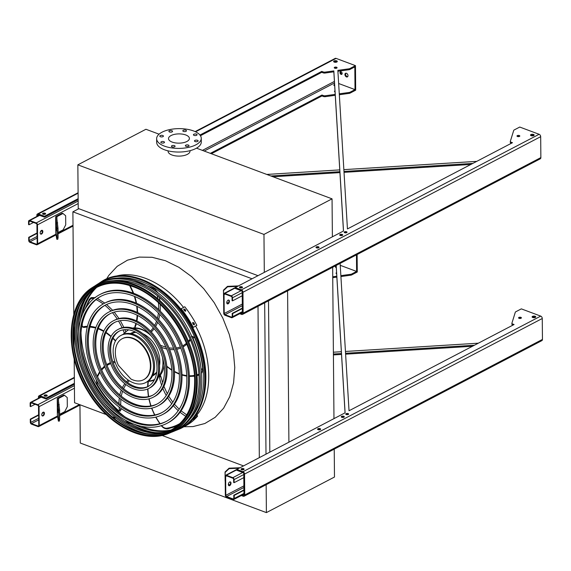 <?xml version="1.0" encoding="UTF-8"?>
<svg xmlns="http://www.w3.org/2000/svg" width="571" height="571" viewBox="0 0 571 571"><rect width="100%" height="100%" fill="white"/><g stroke="black" fill="none" stroke-linecap="round" stroke-linejoin="round"><path stroke-width="0.86" d="M252.047 278.791L72.895 211.82L73.795 314.4M73.895 325.877L74.066 345.869M74.18 358.895L74.565 402.733L106.306 414.603M72.895 211.82L78.848 208.715M243.524 465.9L162.036 435.437M130.923 423.803L124.785 421.505M116.32 418.343L112.159 416.787M258.006 306.313L259.327 457.642M264.68 302.823L266 454.152M268.506 300.824L269.826 452.153M287.584 290.853L288.905 442.182M332.65 267.307L333.971 418.636M334.235 449.127L334.478 477.035L266.393 512.608L80.283 443.039L79.947 404.746M266.393 512.608L266.15 484.708M159.073 134.178L145.933 129.267L77.849 164.841L263.966 234.417L332.051 198.844L332.386 236.808M263.966 234.417L264.302 272.388M332.051 198.844L196.488 148.167M77.849 164.841L78.234 208.479L257.992 275.679M168.11 150.865L168.11 151.344A10.956 4.853 -0.5 0 0 179.108 156.104A10.956 4.853 -0.5 0 0 190.015 151.151L190.015 150.673M185.761 134.963A10.442 4.625 179.5 0 1 189.401 138.432A10.442 4.625 179.5 0 1 178.994 143.15A10.442 4.625 179.5 0 1 168.509 138.61A10.442 4.625 179.5 0 1 174.576 134.349A10.442 4.625 179.5 0 1 185.761 134.963M185.803 145.162A1.827 0.807 -0.5 0 0 185.361 145.698A1.827 0.807 -0.5 0 0 187.195 146.49A1.827 0.807 -0.5 0 0 189.015 145.669A1.827 0.807 -0.5 0 0 187.823 144.92A1.827 0.807 -0.5 0 0 185.803 145.162M194.911 140.409A1.827 0.807 -0.5 0 0 194.468 140.937A1.827 0.807 -0.5 0 0 196.303 141.729A1.827 0.807 -0.5 0 0 198.123 140.909A1.827 0.807 -0.5 0 0 196.924 140.159A1.827 0.807 -0.5 0 0 194.911 140.409M193.862 134.242A1.827 0.807 -0.5 0 0 193.419 134.77A1.827 0.807 -0.5 0 0 195.253 135.57A1.827 0.807 -0.5 0 0 197.066 134.742A1.827 0.807 -0.5 0 0 195.874 133.992A1.827 0.807 -0.5 0 0 193.862 134.242M183.262 130.281A1.827 0.807 -0.5 0 0 182.82 130.816A1.827 0.807 -0.5 0 0 184.654 131.608A1.827 0.807 -0.5 0 0 186.474 130.78A1.827 0.807 -0.5 0 0 185.282 130.031A1.827 0.807 -0.5 0 0 183.262 130.281M169.33 130.845A1.827 0.807 -0.5 0 0 168.895 131.38A1.827 0.807 -0.5 0 0 170.722 132.172A1.827 0.807 -0.5 0 0 172.542 131.344A1.827 0.807 -0.5 0 0 171.35 130.595A1.827 0.807 -0.5 0 0 169.33 130.845M160.223 135.605A1.827 0.807 -0.5 0 0 159.787 136.134A1.827 0.807 -0.5 0 0 161.614 136.926A1.827 0.807 -0.5 0 0 163.434 136.105A1.827 0.807 -0.5 0 0 162.243 135.356A1.827 0.807 -0.5 0 0 160.223 135.605M161.279 141.765A1.827 0.807 -0.5 0 0 160.836 142.3A1.827 0.807 -0.5 0 0 162.671 143.093A1.827 0.807 -0.5 0 0 164.491 142.272A1.827 0.807 -0.5 0 0 163.292 141.522A1.827 0.807 -0.5 0 0 161.279 141.765M171.871 145.726A1.827 0.807 -0.5 0 0 171.436 146.262A1.827 0.807 -0.5 0 0 173.263 147.054A1.827 0.807 -0.5 0 0 175.083 146.233A1.827 0.807 -0.5 0 0 173.891 145.484A1.827 0.807 -0.5 0 0 171.871 145.726M193.498 130.923A22.312 9.885 179.5 0 1 201.263 138.325A22.312 9.885 179.5 0 1 179.037 148.403A22.312 9.885 179.5 0 1 156.64 138.717A22.312 9.885 179.5 0 1 169.608 129.61A22.312 9.885 179.5 0 1 193.498 130.923M201.263 138.325L201.292 141.965A22.312 9.885 179.5 0 1 179.073 152.043A22.312 9.885 179.5 0 1 156.675 142.35L156.64 138.717M43.089 412.241A2.027 1.192 -69.5 0 1 43.817 412.155A2.027 1.192 -69.5 0 1 44.381 413.911A2.027 1.192 -69.5 0 1 43.125 415.874A2.027 1.192 -69.5 0 1 42.397 415.959A2.027 1.192 -69.5 0 1 41.833 414.196A2.027 1.192 -69.5 0 1 43.089 412.241M39.221 425.588L39.056 406.673A1.62 1.099 -117.6 0 0 37.814 404.76L31.355 402.348A1.62 1.099 -117.6 0 0 30.613 402.362A1.62 1.099 -117.6 0 0 30.135 403.34L30.163 406.431L30.627 406.602L30.598 403.511A1.014 0.685 62.4 0 1 31.362 402.89L37.822 405.303A1.014 0.685 62.4 0 1 38.6 406.502L38.764 425.409A1.014 0.685 62.4 0 1 38 426.03L31.541 423.618A1.014 0.685 62.4 0 1 30.763 422.419L30.734 419.328L30.277 419.157L30.299 422.247A1.62 1.099 -117.6 0 0 31.548 424.167L38.007 426.58A1.62 1.099 -117.6 0 0 38.742 426.566A1.62 1.099 -117.6 0 0 39.221 425.588L57.521 416.023M57.728 398.194L63.788 395.032L64.559 395.318L58.499 398.487A1.014 0.45 -0.5 0 0 58.249 398.779A1.014 0.45 -0.5 0 0 58.256 398.815L59.598 410.135L58.585 410.178L57.243 398.851A2.027 0.899 179.5 0 1 57.236 398.786A2.027 0.899 179.5 0 1 57.728 398.194M42.183 415.831A2.027 1.192 110.5 0 0 42.661 415.702A2.027 1.192 110.5 0 0 43.874 413.946A2.027 1.192 110.5 0 0 43.567 412.112M43.639 412.176L42.461 412.79M38.671 414.774L30.277 419.157M43.831 412.483L42.097 413.397M38.671 415.181L30.734 419.328M35.074 404.275L30.627 406.602M59.634 414.325L64.701 411.684L67.314 406.659L67.235 397.573L64.559 395.318M59.677 419.228L59.405 421.07L58.392 421.113L58.67 419.264L59.677 419.228L59.598 410.135M58.67 419.264L58.585 410.178M58.306 412.84L57.978 408.75L58.306 412.84M58.392 421.113L57.386 415.217A2.027 0.899 179.5 0 1 57.378 415.153A2.027 0.899 179.5 0 1 57.386 415.088M58.249 404.746L59.263 404.711M228.757 485.578A2.027 1.192 110.5 0 0 229.242 485.45A2.027 1.192 110.5 0 0 230.448 483.694A2.027 1.192 110.5 0 0 230.149 481.86M225.174 476.25L225.338 495.157A1.62 1.099 -117.6 0 0 226.58 497.07L233.039 499.489A1.62 1.099 -117.6 0 0 233.782 499.475A1.62 1.099 -117.6 0 0 234.26 498.49L234.231 495.4L233.775 495.228L233.796 498.319A1.014 0.685 62.4 0 1 233.039 498.94L226.58 496.527A1.014 0.685 62.4 0 1 225.802 495.328L225.638 476.421A1.014 0.685 62.4 0 1 226.394 475.8L232.854 478.212A1.014 0.685 62.4 0 1 233.632 479.412L233.66 482.502L234.124 482.673L234.096 479.583A1.62 1.099 -117.6 0 0 232.854 477.67L226.394 475.258A1.62 1.099 -117.6 0 0 225.652 475.272A1.62 1.099 -117.6 0 0 225.174 476.25M229.67 481.988A2.027 1.192 -69.5 0 1 230.391 481.903A2.027 1.192 -69.5 0 1 230.955 483.658A2.027 1.192 -69.5 0 1 229.699 485.621A2.027 1.192 -69.5 0 1 228.971 485.707A2.027 1.192 -69.5 0 1 228.414 483.944A2.027 1.192 -69.5 0 1 229.67 481.988M347.439 414.682L346.668 414.396M243.817 477.613L234.124 482.673M243.924 489.925L233.775 495.228M243.924 490.339L234.231 495.4M239.063 468.227L229.142 468.634L225.124 472.431L225.053 471.981L229.064 468.184L239.998 467.742M225.053 471.981L225.131 481.075L225.124 472.431M228.371 484.222L229.806 484.972M229.064 468.184L229.142 468.634M227.172 303.751A2.027 1.192 110.5 0 0 227.651 303.622A2.027 1.192 110.5 0 0 228.864 301.866A2.027 1.192 110.5 0 0 228.564 300.032M223.589 294.422L223.753 313.336A1.62 1.099 -117.6 0 0 224.995 315.249L231.455 317.662A1.62 1.099 -117.6 0 0 232.197 317.647A1.62 1.099 -117.6 0 0 232.675 316.669L232.647 313.579L232.183 313.408L232.211 316.498A1.014 0.685 62.4 0 1 231.455 317.119L224.988 314.7A1.014 0.685 62.4 0 1 224.217 313.508L224.046 294.593A1.014 0.685 62.4 0 1 224.81 293.972L231.269 296.392A1.014 0.685 62.4 0 1 232.047 297.584L232.076 300.674L232.533 300.853L232.511 297.762A1.62 1.099 -117.6 0 0 231.269 295.842L224.803 293.43A1.62 1.099 -117.6 0 0 224.068 293.444A1.62 1.099 -117.6 0 0 223.589 294.422M228.079 300.16A2.027 1.192 -69.5 0 1 228.807 300.082A2.027 1.192 -69.5 0 1 229.371 301.838A2.027 1.192 -69.5 0 1 228.115 303.801A2.027 1.192 -69.5 0 1 227.386 303.879A2.027 1.192 -69.5 0 1 226.823 302.123A2.027 1.192 -69.5 0 1 228.079 300.16M345.855 232.854L345.084 232.568M242.225 295.785L232.533 300.853M242.332 308.104L232.183 313.408M242.34 308.511L232.647 313.579M237.472 286.406L227.551 286.806L223.539 290.603L223.461 290.161L227.479 286.356L238.407 285.914M223.461 290.161L223.618 299.696L223.539 290.603M226.787 302.394L228.222 303.151M227.479 286.356L227.551 286.806M41.505 230.413A2.027 1.192 -69.5 0 1 42.233 230.334A2.027 1.192 -69.5 0 1 42.789 232.09A2.027 1.192 -69.5 0 1 41.533 234.053A2.027 1.192 -69.5 0 1 40.812 234.131A2.027 1.192 -69.5 0 1 40.248 232.376A2.027 1.192 -69.5 0 1 41.505 230.413M37.636 243.76L37.472 224.853A1.62 1.099 -117.6 0 0 36.23 222.933L29.771 220.52A1.62 1.099 -117.6 0 0 29.028 220.534A1.62 1.099 -117.6 0 0 28.55 221.512L28.579 224.603L29.035 224.781L29.014 221.684A1.014 0.685 62.4 0 1 29.771 221.063L36.23 223.482A1.014 0.685 62.4 0 1 37.008 224.674L37.172 243.589A1.014 0.685 62.4 0 1 36.416 244.21L29.956 241.79A1.014 0.685 62.4 0 1 29.178 240.598L29.15 237.507L28.686 237.336L28.714 240.427A1.62 1.099 -117.6 0 0 29.956 242.34L36.416 244.752A1.62 1.099 -117.6 0 0 37.158 244.738A1.62 1.099 -117.6 0 0 37.636 243.76L55.937 234.196M56.144 216.373L62.203 213.204L62.974 213.49L56.907 216.659A1.014 0.45 -0.5 0 0 56.665 216.959A1.014 0.45 -0.5 0 0 56.672 216.987L58.014 228.307L57 228.35L55.658 217.03A2.027 0.899 179.5 0 1 55.651 216.966A2.027 0.899 179.5 0 1 56.144 216.373M40.591 234.003A2.027 1.192 110.5 0 0 41.076 233.874A2.027 1.192 110.5 0 0 42.283 232.119A2.027 1.192 110.5 0 0 41.983 230.284M42.054 230.349L40.876 230.962M37.079 232.947L28.686 237.336M42.247 230.663L40.505 231.569M37.086 233.361L29.15 237.507M33.489 222.454L29.035 224.781M58.049 232.504L63.117 229.856L65.729 224.838L65.651 215.745L62.974 213.49M58.092 237.4L57.821 239.249L56.807 239.285L57.079 237.443L58.092 237.4L58.014 228.307M57.079 237.443L57 228.35M56.722 231.019L56.393 226.923L56.722 231.019M56.807 239.285L55.801 233.396A2.027 0.899 179.5 0 1 55.794 233.332A2.027 0.899 179.5 0 1 55.801 233.268M56.665 222.926L57.678 222.883M241.326 495.528L243.21 496.235A2.027 1.378 -117.6 0 0 244.131 496.213L541.85 340.637A2.027 1.378 -117.6 0 0 542.45 339.417L542.264 318.511A2.027 1.378 -117.6 0 0 540.716 316.113L521.33 308.868L515.77 311.773A2.027 0.899 -0.5 0 0 515.299 312.244L511.916 323.172A2.027 0.899 -0.5 0 0 511.894 323.3A2.027 0.899 -0.5 0 0 512.601 323.971L514.071 324.521L349.031 410.763L340.123 263.402M336.183 265.458L345.098 412.819L236.844 469.391L236.851 470.297L243.003 472.595A1.014 0.685 62.4 0 1 243.781 473.794L243.967 494.7A1.014 0.685 62.4 0 1 243.203 495.328L242.34 495M333.393 352.207L341.358 351.715M345.448 351.458L478.362 343.185M340.237 265.322L356.604 271.439L351.707 274.001A2.027 0.899 179.5 0 1 350.744 274.287L340.858 275.65M336.79 276.214L332.729 276.771M474.422 345.241L345.555 353.263M341.465 353.52L333.407 354.02M336.191 266.286A1.827 0.807 -0.5 0 0 335.876 266.421A1.827 0.807 -0.5 0 0 335.434 266.95A1.827 0.807 -0.5 0 0 336.269 267.621M336.576 272.688A1.42 0.628 -0.5 0 0 336.383 272.774A1.42 0.628 -0.5 0 0 336.041 273.188A1.42 0.628 -0.5 0 0 336.64 273.695M336.141 265.479L345.055 412.84M74.401 384.219L46.123 399.001L46.115 398.087L39.963 395.789A2.027 1.378 -117.6 0 0 39.035 395.81A2.027 1.378 -117.6 0 0 38.435 397.031L38.45 398.265M39.213 397.873L39.206 397.316A1.014 0.685 62.4 0 1 39.97 396.695L46.123 399.001M511.923 324.085A2.027 0.899 -0.5 0 0 511.902 324.207A2.027 0.899 -0.5 0 0 512.608 324.885L513.058 325.049M519.01 318.311A1.42 0.628 179.5 0 1 520.973 318.29M532.429 317.369A1.827 0.807 179.5 0 1 535.448 317.34M241.447 469.619A1.52 0.671 179.5 0 1 243.689 469.605M317.99 429.62A1.52 0.671 179.5 0 1 320.238 429.599M341.651 417.258A1.52 0.671 179.5 0 1 343.899 417.237M346.226 414.525A1.42 0.628 179.5 0 1 348.189 414.51M44.559 396.024A1.52 0.671 179.5 0 1 46.808 396.003A1.52 0.671 -0.5 0 0 47.2 395.546A1.52 0.671 -0.5 0 0 46.208 394.918A1.52 0.671 -0.5 0 0 44.524 395.125A1.52 0.671 -0.5 0 0 44.16 395.567A1.52 0.671 -0.5 0 0 45.152 396.195A1.52 0.671 -0.5 0 0 46.836 395.988M74.394 383.312L46.115 398.087M244.131 496.213A2.027 1.378 -117.6 0 0 244.731 494.993L244.552 474.08A2.027 1.378 -117.6 0 0 242.996 471.689L236.844 469.391M518.911 317.44A1.42 0.628 -0.5 0 0 518.568 317.861A1.42 0.628 -0.5 0 0 519.496 318.44A1.42 0.628 -0.5 0 0 521.059 318.247A1.42 0.628 -0.5 0 0 521.409 317.833A1.42 0.628 -0.5 0 0 520.474 317.255A1.42 0.628 -0.5 0 0 518.911 317.44M532.55 316.384A1.827 0.807 -0.5 0 0 532.108 316.912A1.827 0.807 -0.5 0 0 533.307 317.662A1.827 0.807 -0.5 0 0 535.32 317.419A1.827 0.807 -0.5 0 0 535.762 316.884A1.827 0.807 -0.5 0 0 534.57 316.134A1.827 0.807 -0.5 0 0 532.55 316.384M241.412 468.727A1.52 0.671 -0.5 0 0 241.041 469.169A1.52 0.671 -0.5 0 0 242.04 469.79A1.52 0.671 -0.5 0 0 243.717 469.59A1.52 0.671 -0.5 0 0 244.088 469.141A1.52 0.671 -0.5 0 0 243.089 468.52A1.52 0.671 -0.5 0 0 241.412 468.727M317.954 428.728A1.52 0.671 -0.5 0 0 317.59 429.171A1.52 0.671 -0.5 0 0 318.582 429.792A1.52 0.671 -0.5 0 0 320.26 429.592A1.52 0.671 -0.5 0 0 320.631 429.142A1.52 0.671 -0.5 0 0 319.632 428.521A1.52 0.671 -0.5 0 0 317.954 428.728M341.622 416.359A1.52 0.671 -0.5 0 0 341.251 416.809A1.52 0.671 -0.5 0 0 342.243 417.43A1.52 0.671 -0.5 0 0 343.928 417.223A1.52 0.671 -0.5 0 0 344.292 416.78A1.52 0.671 -0.5 0 0 343.299 416.159A1.52 0.671 -0.5 0 0 341.622 416.359M346.126 413.661A1.42 0.628 -0.5 0 0 345.783 414.075A1.42 0.628 -0.5 0 0 346.711 414.66A1.42 0.628 -0.5 0 0 348.281 414.467A1.42 0.628 -0.5 0 0 348.624 414.054A1.42 0.628 -0.5 0 0 347.696 413.468A1.42 0.628 -0.5 0 0 346.126 413.661M472.445 346.269L345.612 354.17M341.522 354.427L333.414 354.926M79.947 405.067L59.648 415.674M57.642 416.723L46.33 422.597M351.707 274.001L351.715 274.908L357.275 272.003L357.118 254.516M351.715 274.908A2.027 0.899 179.5 0 1 350.751 275.193L340.916 276.55M336.847 277.113L332.736 277.684M335.755 267.406A1.827 0.807 179.5 0 1 335.884 267.328A1.827 0.807 179.5 0 1 336.24 267.185M356.461 254.866L356.604 271.439M38.514 406.081L38.592 414.81M239.741 313.707L241.626 314.407A2.027 1.378 -117.6 0 0 242.547 314.385L540.266 158.817A2.027 1.378 -117.6 0 0 540.865 157.596L540.68 136.683A2.027 1.378 -117.6 0 0 539.124 134.292L519.746 127.047L514.185 129.952A2.027 0.899 -0.5 0 0 513.714 130.416L510.324 141.351A2.027 0.899 -0.5 0 0 510.31 141.472A2.027 0.899 -0.5 0 0 511.016 142.15L512.48 142.7L347.446 228.935L337.854 70.354L348.952 68.82A2.027 0.899 -0.5 0 0 349.909 68.541L355.469 65.636L336.091 58.392A2.027 1.378 -117.6 0 0 335.17 58.413L195.118 131.594M337.911 71.261L348.96 69.733A2.027 0.899 -0.5 0 0 349.923 69.448L354.819 66.893L355.019 89.618L350.116 92.181A2.027 0.899 179.5 0 1 349.152 92.459L339.274 93.822M510.331 142.258A2.027 0.899 -0.5 0 0 510.317 142.386A2.027 0.899 -0.5 0 0 511.024 143.057L511.473 143.228M333.828 70.911L333.835 71.818L325.127 73.024A2.027 0.899 -0.5 0 1 323.229 72.86L321.759 72.31L321.751 71.396L323.222 71.946A2.027 0.899 -0.5 0 0 325.12 72.117L333.828 70.911L343.514 230.998L235.259 287.563L235.266 288.469L241.419 290.775A1.014 0.685 62.4 0 1 242.197 291.967L242.375 312.879A1.014 0.685 62.4 0 1 241.619 313.5L240.748 313.179M333.835 71.818L343.464 231.019M321.759 72.31L200.435 135.705M78.156 199.607L44.531 217.173L44.524 216.266L38.371 213.961A2.027 1.378 -117.6 0 0 37.45 213.982A2.027 1.378 -117.6 0 0 36.851 215.21L36.865 216.445M37.622 216.045L37.622 215.495A1.014 0.685 62.4 0 1 38.378 214.874L44.531 217.173M517.419 136.483A1.42 0.628 179.5 0 1 519.382 136.469M530.844 135.541A1.827 0.807 179.5 0 1 533.864 135.513M239.856 287.798A1.52 0.671 179.5 0 1 242.104 287.777M316.405 247.8A1.52 0.671 179.5 0 1 318.647 247.778M340.066 235.43A1.52 0.671 179.5 0 1 342.315 235.409M333.956 61.939A1.827 0.807 179.5 0 1 336.976 61.918M42.975 214.196A1.52 0.671 179.5 0 1 45.223 214.175M334.692 68.177A1.42 0.628 179.5 0 1 336.654 68.156M344.641 232.704A1.42 0.628 179.5 0 1 346.604 232.683M266.764 174.433L339.766 169.887M343.856 169.637L476.771 161.357M335.206 94.386L325.327 95.75A2.027 0.899 179.5 0 1 323.429 95.585L321.958 95.036L210.364 153.349M355.019 89.618L338.653 83.502M472.838 163.413L343.97 171.443M339.881 171.693L270.918 175.989M334.606 84.465A1.827 0.807 -0.5 0 0 334.285 84.594A1.827 0.807 -0.5 0 0 333.849 85.129A1.827 0.807 -0.5 0 0 334.685 85.8M334.991 90.86A1.42 0.628 -0.5 0 0 334.799 90.946A1.42 0.628 -0.5 0 0 334.456 91.36A1.42 0.628 -0.5 0 0 335.049 91.867M242.547 314.385A2.027 1.378 -117.6 0 0 243.146 313.165L242.96 292.259A2.027 1.378 -117.6 0 0 241.412 289.861L235.259 287.563M470.861 164.448L344.02 172.342M339.931 172.599L273.009 176.767M73.024 226.03L58.064 233.846M56.058 234.895L44.738 240.776M350.116 92.181L350.123 93.087L355.683 90.182L355.469 65.636M350.123 93.087A2.027 0.899 179.5 0 1 349.166 93.373L339.331 94.729M335.256 95.293L325.334 96.663A2.027 0.899 179.5 0 1 323.436 96.492L321.965 95.942L211.384 153.735M334.163 85.579A1.827 0.807 179.5 0 1 334.656 85.357M321.751 71.396L199.957 135.041M78.148 198.694L44.524 216.266M517.319 135.62A1.42 0.628 179.5 0 1 518.889 135.427A1.42 0.628 179.5 0 1 519.817 136.012A1.42 0.628 179.5 0 1 519.474 136.426A1.42 0.628 179.5 0 1 517.911 136.612A1.42 0.628 179.5 0 1 516.976 136.034A1.42 0.628 179.5 0 1 517.319 135.62M530.966 134.556A1.827 0.807 179.5 0 1 532.979 134.313A1.827 0.807 179.5 0 1 534.178 135.056A1.827 0.807 179.5 0 1 533.735 135.591A1.827 0.807 179.5 0 1 531.715 135.834A1.827 0.807 179.5 0 1 530.523 135.091A1.827 0.807 179.5 0 1 530.966 134.556M239.82 286.899A1.52 0.671 179.5 0 1 241.504 286.692A1.52 0.671 179.5 0 1 242.497 287.32A1.52 0.671 179.5 0 1 242.133 287.763A1.52 0.671 179.5 0 1 240.448 287.97A1.52 0.671 179.5 0 1 239.456 287.341A1.52 0.671 179.5 0 1 239.82 286.899M316.37 246.9A1.52 0.671 179.5 0 1 318.047 246.693A1.52 0.671 179.5 0 1 319.046 247.322A1.52 0.671 179.5 0 1 318.675 247.764A1.52 0.671 179.5 0 1 316.998 247.971A1.52 0.671 179.5 0 1 315.999 247.343A1.52 0.671 179.5 0 1 316.37 246.9M340.03 234.538A1.52 0.671 179.5 0 1 341.715 234.331A1.52 0.671 179.5 0 1 342.707 234.952A1.52 0.671 179.5 0 1 342.336 235.395A1.52 0.671 179.5 0 1 340.659 235.602A1.52 0.671 179.5 0 1 339.666 234.981A1.52 0.671 179.5 0 1 340.03 234.538M344.541 231.833A1.42 0.628 179.5 0 1 346.105 231.648A1.42 0.628 179.5 0 1 347.032 232.226A1.42 0.628 179.5 0 1 346.69 232.64A1.42 0.628 179.5 0 1 345.127 232.832A1.42 0.628 179.5 0 1 344.199 232.254A1.42 0.628 179.5 0 1 344.541 231.833M334.078 60.954A1.827 0.807 179.5 0 1 336.098 60.712A1.827 0.807 179.5 0 1 337.29 61.461A1.827 0.807 179.5 0 1 336.847 61.989A1.827 0.807 179.5 0 1 334.834 62.239A1.827 0.807 179.5 0 1 333.642 61.49A1.827 0.807 179.5 0 1 334.078 60.954M42.939 213.304A1.52 0.671 179.5 0 1 44.617 213.097A1.52 0.671 179.5 0 1 45.616 213.718A1.52 0.671 179.5 0 1 45.245 214.161A1.52 0.671 179.5 0 1 43.567 214.368A1.52 0.671 179.5 0 1 42.575 213.747A1.52 0.671 179.5 0 1 42.939 213.304M334.592 67.307A1.42 0.628 179.5 0 1 336.155 67.121A1.42 0.628 179.5 0 1 337.083 67.699A1.42 0.628 179.5 0 1 336.74 68.113A1.42 0.628 179.5 0 1 335.177 68.306A1.42 0.628 179.5 0 1 334.249 67.728A1.42 0.628 179.5 0 1 334.592 67.307M321.958 95.036L321.965 95.942M334.692 62.21L334.692 61.661M347.689 76.65A2.027 1.378 62.4 0 1 347.132 76.564A2.027 1.378 62.4 0 1 345.748 75.037A2.027 1.378 62.4 0 1 345.883 73.188M342.008 74.066A1.42 0.964 62.4 0 1 341.743 74.009A1.42 0.964 62.4 0 1 340.808 73.017A1.42 0.964 62.4 0 1 340.801 71.746M36.929 224.253L37.008 232.989M346.44 73.274A2.027 1.378 -117.6 0 0 345.519 73.295A2.027 1.378 -117.6 0 0 345.241 75.729A2.027 1.378 -117.6 0 0 347.396 76.892A2.027 1.378 -117.6 0 0 347.91 75.058A2.027 1.378 -117.6 0 0 346.44 73.274M341.065 71.803A1.42 0.964 -117.6 0 0 340.416 71.818A1.42 0.964 -117.6 0 0 340.223 73.523A1.42 0.964 -117.6 0 0 341.729 74.337A1.42 0.964 -117.6 0 0 342.093 73.059A1.42 0.964 -117.6 0 0 341.065 71.803M124.735 419.771A83.323 56.465 -117.6 0 0 142.372 429.313A83.323 56.465 -117.6 0 0 155.283 432.568M175.575 430.548A83.323 56.465 -117.6 0 0 177.096 429.963A83.323 56.465 -117.6 0 0 191.756 328.468A83.323 56.465 -117.6 0 0 100.068 282.552A83.323 56.465 -117.6 0 0 98.719 283.459M85.472 298.968A83.323 56.465 -117.6 0 0 78.534 331.351M171.172 429.963A81.839 55.451 62.4 0 1 143.678 427.286A81.839 55.451 62.4 0 1 140.958 426.202M124.956 416.894A81.839 55.451 62.4 0 1 81.018 332.807M82.517 314.364A81.839 55.451 62.4 0 1 96.677 287.413M134.442 424.296A81.696 55.358 -117.6 0 0 142.357 427.857A81.696 55.358 -117.6 0 0 170.187 430.441M190.614 418.322A81.696 55.358 -117.6 0 0 190.785 328.975A81.696 55.358 -117.6 0 0 117.341 278.098M95.728 287.948A81.696 55.358 -117.6 0 0 80.354 320.802M81.853 350.344A81.696 55.358 -117.6 0 0 111.038 406.195M166.539 421.277A70.583 47.828 62.4 0 1 134.934 421.726A70.583 47.828 62.4 0 1 83.908 359.994A70.583 47.828 62.4 0 1 101.167 296.171M99.689 294.65L100.753 294.094A72.61 49.206 62.4 0 1 133.814 293.358A72.61 49.206 62.4 0 1 186.41 357.289A72.61 49.206 62.4 0 1 168.01 422.804L166.953 423.361A72.61 49.206 -117.6 0 0 176.931 336.212A72.61 49.206 -117.6 0 0 99.689 294.65A72.61 49.206 -117.6 0 0 81.289 360.165A72.61 49.206 -117.6 0 0 133.892 424.096A72.61 49.206 -117.6 0 0 166.953 423.361M133.871 422.276A70.583 47.828 -117.6 0 0 166.011 421.562A70.583 47.828 -117.6 0 0 175.711 336.854A70.583 47.828 -117.6 0 0 100.632 296.442A70.583 47.828 -117.6 0 0 82.745 360.13A70.583 47.828 -117.6 0 0 133.871 422.276M161.978 412.562A60.747 41.162 62.4 0 1 134.856 412.904A60.747 41.162 62.4 0 1 90.96 359.837A60.747 41.162 62.4 0 1 105.721 304.893M104.25 303.365L105.307 302.816A62.774 42.54 62.4 0 1 133.885 302.173A62.774 42.54 62.4 0 1 179.365 357.446A62.774 42.54 62.4 0 1 163.456 414.089L162.392 414.639A62.774 42.54 -117.6 0 0 171.022 339.302A62.774 42.54 -117.6 0 0 104.25 303.365A62.774 42.54 -117.6 0 0 88.341 360.008A62.774 42.54 -117.6 0 0 133.814 415.274A62.774 42.54 -117.6 0 0 162.392 414.639M133.8 413.461A60.747 41.162 -117.6 0 0 161.457 412.84A60.747 41.162 -117.6 0 0 169.801 339.938A60.747 41.162 -117.6 0 0 105.185 305.164A60.747 41.162 -117.6 0 0 89.79 359.973A60.747 41.162 -117.6 0 0 133.8 413.461M157.425 403.84A50.912 34.496 62.4 0 1 134.777 404.09A50.912 34.496 62.4 0 1 98.012 359.68A50.912 34.496 62.4 0 1 110.274 313.615M108.804 312.087L109.86 311.53A52.939 35.873 62.4 0 1 133.964 310.995A52.939 35.873 62.4 0 1 172.314 357.603A52.939 35.873 62.4 0 1 158.895 405.367L157.839 405.924A52.939 35.873 -117.6 0 0 165.112 342.386A52.939 35.873 -117.6 0 0 108.804 312.087A52.939 35.873 -117.6 0 0 95.386 359.851A52.939 35.873 -117.6 0 0 133.735 406.459A52.939 35.873 -117.6 0 0 157.839 405.924M133.721 404.639A50.912 34.496 -117.6 0 0 156.897 404.125A50.912 34.496 -117.6 0 0 163.898 343.028A50.912 34.496 -117.6 0 0 109.746 313.879A50.912 34.496 -117.6 0 0 96.842 359.816A50.912 34.496 -117.6 0 0 133.721 404.639M152.871 395.118A41.069 27.829 62.4 0 1 134.699 395.268A41.069 27.829 62.4 0 1 105.057 359.523A41.069 27.829 62.4 0 1 114.835 322.329M113.358 320.802L114.421 320.252A43.103 29.207 62.4 0 1 134.042 319.81A43.103 29.207 62.4 0 1 165.262 357.76A43.103 29.207 62.4 0 1 154.341 396.652L153.285 397.202A43.103 29.207 -117.6 0 0 159.209 345.476A43.103 29.207 -117.6 0 0 113.358 320.802A43.103 29.207 -117.6 0 0 102.437 359.694A43.103 29.207 -117.6 0 0 133.657 397.637A43.103 29.207 -117.6 0 0 153.285 397.202M133.643 395.824A41.069 27.829 -117.6 0 0 152.343 395.403A41.069 27.829 -117.6 0 0 157.989 346.112A41.069 27.829 -117.6 0 0 114.3 322.601A41.069 27.829 -117.6 0 0 103.893 359.659A41.069 27.829 -117.6 0 0 133.643 395.824M148.31 386.396A31.234 21.163 62.4 0 1 134.62 386.453A31.234 21.163 62.4 0 1 112.109 359.366A31.234 21.163 62.4 0 1 119.389 331.052M117.919 329.524L118.975 328.967A33.261 22.54 62.4 0 1 134.121 328.632A33.261 22.54 62.4 0 1 158.217 357.917A33.261 22.54 62.4 0 1 149.788 387.93L148.724 388.487A33.261 22.54 -117.6 0 0 153.299 348.567A33.261 22.54 -117.6 0 0 117.919 329.524A33.261 22.54 -117.6 0 0 109.489 359.537A33.261 22.54 -117.6 0 0 133.585 388.822A33.261 22.54 -117.6 0 0 148.724 388.487M133.564 387.002A31.234 21.163 -117.6 0 0 147.789 386.688A31.234 21.163 -117.6 0 0 152.079 349.202A31.234 21.163 -117.6 0 0 118.854 331.316A31.234 21.163 -117.6 0 0 110.938 359.502A31.234 21.163 -117.6 0 0 133.564 387.002M135.206 326.012L134.963 327.697A1.014 0.685 -117.6 0 0 135.477 327.925A28.393 19.243 62.4 0 1 148.353 333.043A46.044 31.198 -117.6 0 0 148.56 332.879M149.024 333.371L148.353 333.043M163.078 359.63A28.393 19.243 62.4 0 1 163.249 362.906A46.044 31.198 -117.6 0 0 163.848 363.491M163.898 363.563L163.249 362.906M148.467 380.928A27.993 18.964 -117.6 0 0 154.613 379.458M158.524 376.375A27.993 18.964 -117.6 0 0 162.45 357.225M151.408 336.105A27.993 18.964 -117.6 0 0 133.45 328.389M128.682 329.845A27.993 18.964 -117.6 0 0 123.971 334.049M152.478 375.989A23.932 16.216 -117.6 0 0 152.8 375.825A23.932 16.216 -117.6 0 0 156.711 372.456M159.516 365.668A23.932 16.216 -117.6 0 0 142.807 333.692M135.634 332.122A23.932 16.216 -117.6 0 0 130.631 333.407A23.932 16.216 -117.6 0 0 130.316 333.578M159.238 376.339A27.993 18.964 -117.6 0 0 164.098 365.212M134.949 327.683A27.993 18.964 -117.6 0 0 132.608 328.118M152.571 375.804A23.932 16.216 -117.6 0 0 153.449 375.461M131.309 333.079A23.932 16.216 -117.6 0 0 130.523 333.607M154.406 379.858A28.393 19.243 62.4 0 1 152.079 380.443M160.201 375.875A1.014 0.685 62.4 0 1 160.637 375.711L160.901 377.067L159.316 376.396A1.014 0.685 -117.6 0 0 158.881 376.567A28.393 19.243 62.4 0 1 158.26 377.245M154.298 380.065A28.393 19.243 62.4 0 1 148.389 381.314A46.044 31.198 -117.6 0 0 147.953 386.56M148.232 380.943L148.389 381.314M160.637 375.711L162.642 382.698M123.365 334.256A28.393 19.243 62.4 0 1 124.285 332.993A46.044 31.198 -117.6 0 0 123.058 329.888M125.606 332.301L124.285 332.993M120.988 335.405L122.044 334.849A26.63 18.044 62.4 0 1 134.171 334.577A26.63 18.044 62.4 0 1 153.463 358.024A26.63 18.044 62.4 0 1 146.711 382.049L145.655 382.599A26.63 18.044 -117.6 0 0 149.316 350.644A26.63 18.044 -117.6 0 0 120.988 335.405A26.63 18.044 -117.6 0 0 114.243 359.43A26.63 18.044 -117.6 0 0 133.528 382.87A26.63 18.044 -117.6 0 0 145.655 382.599M153.021 374.797L153.749 374.419A23.125 15.667 -117.6 0 0 156.761 372.085M135.969 332.293A23.125 15.667 -117.6 0 0 132.329 333.428L131.601 333.814M130.937 379.037A23.125 15.667 -117.6 0 0 143.571 379.736A23.125 15.667 -117.6 0 0 146.747 351.986A23.125 15.667 -117.6 0 0 122.151 338.753A23.125 15.667 -117.6 0 0 118.404 365.354L130.937 379.037M143.799 379.615A23.125 15.667 -117.6 0 0 144.028 379.494A23.125 15.667 -117.6 0 0 147.211 351.743A23.125 15.667 -117.6 0 0 122.615 338.51A23.125 15.667 -117.6 0 0 122.387 338.632M104.414 280.004L104.379 279.954A83.466 56.558 -117.6 0 0 102.052 281.296M104.379 279.954L108.204 278.348M184.611 310.838A83.466 56.558 -117.6 0 0 183.883 309.875L183.855 309.011L184.947 309.325A83.466 56.558 62.4 0 1 185.668 310.289L185.689 311.159L184.611 310.838M193.333 324.428A83.466 56.558 -117.6 0 0 192.741 323.364L192.791 322.429L193.797 322.808A83.466 56.558 62.4 0 1 194.397 323.878L194.333 324.82L193.333 324.428M196.845 325.363L192.713 327.683L196.845 325.363A83.466 56.558 -117.6 0 0 184.761 306.748L180.636 309.047M193.212 327.262A83.466 56.558 -117.6 0 0 181.121 308.647M185.311 311.266L185.125 310.731A82.452 55.865 -117.6 0 0 184.404 309.767L183.698 309.346M193.976 324.913L193.855 324.321A82.452 55.865 -117.6 0 0 193.255 323.25L192.613 322.772M193.576 419.235A83.466 56.558 -117.6 0 0 194.161 418.607L195.218 418.051A83.466 56.558 62.4 0 1 194.632 418.679L193.455 419.435M184.904 426.166A83.466 56.558 -117.6 0 0 185.611 425.738L186.667 425.188A83.466 56.558 62.4 0 1 185.96 425.616L184.719 426.28M182.12 427.593L185.796 425.752A83.466 56.558 -117.6 0 0 197.637 416.081L197.081 415.224L194.761 416.445M182.163 427.65A83.466 56.558 -117.6 0 0 194.004 417.979L197.637 416.081M167.324 431.64A81.396 55.159 62.4 0 1 102.309 400.642M81.432 360.686A81.396 55.159 62.4 0 1 93.109 289.618M91.217 291.024A81.26 55.066 -117.6 0 0 81.51 365.469A81.26 55.066 -117.6 0 0 138.153 429.656A81.26 55.066 -117.6 0 0 165.083 432.383M186.153 420.177A81.26 55.066 -117.6 0 0 192.748 345.905A81.26 55.066 -117.6 0 0 136.883 283.965A81.26 55.066 -117.6 0 0 113.265 280.704M96.085 285.122L97.341 284.315A83.023 56.258 62.4 0 1 138.189 281.689A83.023 56.258 62.4 0 1 198.951 357.239A83.023 56.258 62.4 0 1 174.091 431.191L172.713 431.755A82.888 56.165 -117.6 0 0 197.53 357.924A82.888 56.165 -117.6 0 0 136.869 282.502A82.888 56.165 -117.6 0 0 96.085 285.122A82.888 56.165 -117.6 0 0 94.743 286.035M79.49 305.942A82.888 56.165 -117.6 0 0 138.168 431.112A82.888 56.165 -117.6 0 0 146.147 433.496M171.193 432.34A82.888 56.165 -117.6 0 0 172.713 431.755M171.357 429.863A80.418 54.495 62.4 0 1 86.085 383.691A80.418 54.495 62.4 0 1 96.87 287.313M133.999 284.279A82.588 55.965 62.4 0 1 194.44 359.423A82.588 55.965 62.4 0 1 169.708 432.989L168.845 433.346A82.502 55.901 62.4 0 0 193.548 359.858A82.502 55.901 62.4 0 0 133.171 284.786A82.502 55.901 62.4 0 0 92.573 287.391L93.359 286.885A82.588 55.965 62.4 0 1 133.999 284.279M105.435 280.818L108.74 275.458L117.162 266.357L127.476 260.162L139.267 257.1L152.1 257.3L165.469 260.74L178.866 267.299L191.77 276.728L203.697 288.655L214.182 302.63L222.818 318.104L229.285 334.492L233.318 351.165L234.774 367.481L233.596 382.806L229.827 396.56L223.611 408.215L215.181 417.308L204.875 423.511L193.084 426.573L183.876 426.758M196.296 415.638C213.111 396.609 212.84 357.946 195.682 326.127M183.498 307.405C164.098 282.566 135.955 269.84 115.028 276.45M74.437 388.187L39.056 406.673M79.448 404.561L59.641 414.917M41.248 397.173L31.355 402.348M74.416 385.632L37.814 404.76M38.7 418.272L30.763 422.419M38.714 419.871L31.541 423.618M38.735 425.652L38 426.03M31.612 402.983L30.598 403.511M58.513 400.328L58.499 398.487M57.386 415.217L57.243 398.851M226.644 475.893L225.638 476.421M243.888 485.878L225.802 495.328M243.953 493.43L234.26 498.49M236.844 469.79L226.394 475.258M242.746 472.502L232.854 477.67M243.788 474.522L234.096 479.583M243.903 487.477L226.58 496.527M233.775 498.562L233.039 498.94M225.06 294.065L224.046 294.593M242.297 304.058L224.217 313.508M242.368 311.602L232.675 316.669M235.259 287.97L224.803 293.43M241.155 290.675L231.269 295.842M242.204 292.695L232.511 297.762M242.311 305.649L224.988 314.7M232.183 316.734L231.455 317.119M78.191 203.569L37.472 224.853M73.017 225.274L58.056 233.089M39.663 215.353L29.771 220.52M78.17 201.021L36.23 222.933M37.115 236.451L29.178 240.598M37.129 238.043L29.956 241.79M37.151 243.824L36.416 244.21M30.02 221.155L29.014 221.684M56.929 218.5L56.907 216.659M55.801 233.396L55.658 217.03M243.938 494.943L243.203 495.328M74.344 377.816L39.963 395.789M540.716 316.113L242.996 471.689M542.264 318.511L244.552 474.08M542.45 339.417L244.731 494.993M512.608 324.885L512.601 323.971M40.22 396.788L39.206 397.316M350.744 274.287L350.751 275.193M348.96 69.733L348.952 68.82M242.347 313.115L241.619 313.5M334.513 82.959L204.211 151.051M540.865 157.596L243.146 313.165M540.68 136.683L242.96 292.259M539.124 134.292L241.412 289.861M336.091 58.392L195.582 131.815M78.099 193.205L38.371 213.961M511.024 143.057L511.016 142.15M334.42 81.41L202.42 150.38M38.628 214.967L37.622 215.495M349.923 69.448L349.909 68.541M323.429 95.585L323.436 96.492M349.152 92.459L349.166 93.373M325.327 95.75L325.334 96.663M325.127 73.024L325.12 72.117M323.229 72.86L323.222 71.946M177.096 429.963L177.888 429.635A83.402 56.515 -117.6 0 0 192.563 328.047A83.402 56.515 -117.6 0 0 100.781 282.088L100.068 282.552M150.48 331.144A46.044 31.198 -117.6 0 0 153.264 327.747M154.655 325.449A46.044 31.198 -117.6 0 0 156.568 321.116M157.432 318.268A46.044 31.198 -117.6 0 0 158.403 312.965M158.652 309.589A46.044 31.198 -117.6 0 0 158.431 302.758M157.889 298.761A46.044 31.198 -117.6 0 0 157.36 296.056A7.102 4.811 -117.6 0 0 157.261 295.65M127.726 281.346A1.014 0.685 -117.6 0 0 127.94 282.21A43.46 29.449 62.4 0 1 128.054 282.388M129.995 285.65A43.46 29.449 62.4 0 1 133.593 293.273M134.763 296.513A43.46 29.449 62.4 0 1 136.562 303.265M137.104 306.37A43.46 29.449 62.4 0 1 137.611 312.551M137.575 315.435A43.46 29.449 62.4 0 1 136.94 321.045M136.348 323.643A43.46 29.449 62.4 0 1 134.963 327.697M134.021 280.297L154.406 288.755A1.014 0.492 121.7 0 0 154.02 288.783A1.014 0.492 121.7 0 0 153.356 289.54M157.746 296.035L157.36 296.056M166.811 366.147A46.044 31.198 -117.6 0 0 171.778 369.808M174.469 371.414A46.044 31.198 -117.6 0 0 179.315 373.67M181.949 374.562A46.044 31.198 -117.6 0 0 186.746 375.575M189.351 375.782A46.044 31.198 -117.6 0 0 194.361 375.418M196.945 374.79A46.044 31.198 -117.6 0 0 198.701 374.169A7.102 4.811 -117.6 0 0 198.908 374.076M200.771 366.625A78.798 53.396 -117.6 0 0 192.962 338.175A1.014 0.685 -117.6 0 0 192.263 337.461M190.371 339.859A43.46 29.449 62.4 0 1 188.765 342.058M186.788 344.156A43.46 29.449 62.4 0 1 183.063 346.911M180.743 348.053A43.46 29.449 62.4 0 1 176.753 349.245M174.141 349.58A43.46 29.449 62.4 0 1 169.651 349.481M166.682 348.974A43.46 29.449 62.4 0 1 161.443 347.296M194.283 337.482L192.962 338.175M191.378 336.897L192.027 336.24L194.554 337.432C198.944 347.782 201.663 358.174 202.712 368.602A1.014 0.378 174.4 0 1 202.469 368.887A1.014 0.378 174.4 0 1 201.099 369.059M147.946 388.865A46.044 31.198 -117.6 0 0 148.696 396.567M149.117 398.815A46.044 31.198 -117.6 0 0 151.044 405.917M151.829 408.122A46.044 31.198 -117.6 0 0 154.841 414.974M155.962 417.08A46.044 31.198 -117.6 0 0 160.123 423.682M161.564 425.602A7.102 4.811 -117.6 0 0 166.889 428.186A78.798 53.396 -117.6 0 0 180.101 423.397M185.832 416.28A43.46 29.449 62.4 0 1 180.101 412.262M178.231 410.656A43.46 29.449 62.4 0 1 173.377 405.681M171.771 403.74A43.46 29.449 62.4 0 1 167.617 397.809M166.24 395.475A43.46 29.449 62.4 0 1 162.828 388.394M161.636 385.232A43.46 29.449 62.4 0 1 159.316 376.396M167.874 428.785A1.014 0.728 -99.2 0 1 166.889 428.186M115.199 362.506A46.044 31.198 -117.6 0 0 113.236 362.885M110.774 363.627A46.044 31.198 -117.6 0 0 107.027 365.447M104.864 366.967A46.044 31.198 -117.6 0 0 101.695 370.058M99.946 372.406A46.044 31.198 -117.6 0 0 97.562 376.86M96.513 380.372A7.102 4.811 -117.6 0 0 97.948 385.653A78.798 53.396 -117.6 0 0 118.333 410.378A1.014 0.685 -117.6 0 0 119.389 409.814A43.46 29.449 62.4 0 1 119.111 407.052M118.982 403.661A43.46 29.449 62.4 0 1 119.339 397.944M119.853 394.989A43.46 29.449 62.4 0 1 121.28 390.157M122.372 387.68A43.46 29.449 62.4 0 1 124.828 383.712M126.512 381.735A43.46 29.449 62.4 0 1 128.275 380.093M120.945 408.386L120.809 409.614L119.389 409.814M118.689 410.749A1.014 0.364 -48.4 0 1 118.318 410.792A1.014 0.364 -48.4 0 1 118.333 410.378M121.059 409.336L120.231 411.113L118.318 410.792C110.439 403.776 103.579 395.46 97.741 385.832L97.948 385.653M122.101 327.747A46.044 31.198 -117.6 0 0 118.475 321.009M117.226 319.046A46.044 31.198 -117.6 0 0 112.437 312.687M110.945 311.002A46.044 31.198 -117.6 0 0 104.936 305.342M103.165 303.965A46.044 31.198 -117.6 0 0 96.056 299.625M93.73 298.626A7.102 4.811 -117.6 0 0 89.497 300.225A78.798 53.396 -117.6 0 0 86.093 307.412M82.367 323.457A78.798 53.396 -117.6 0 0 82.188 325.456A1.014 0.685 -117.6 0 0 83.302 326.776A43.46 29.449 62.4 0 1 87.449 326.284M90.104 326.369A43.46 29.449 62.4 0 1 95.878 327.483M98.305 328.311A43.46 29.449 62.4 0 1 103.836 330.994M106.006 332.358A43.46 29.449 62.4 0 1 111.124 336.319M113.037 338.096A43.46 29.449 62.4 0 1 115.599 340.759M84.315 327.369A1.014 0.735 -102.2 0 1 83.302 326.776M89.483 299.183A1.014 0.685 30 0 0 89.497 300.225M193.797 322.808L193.255 323.25M194.397 323.878L193.855 324.321M184.947 309.325L184.404 309.767M185.668 310.289L185.125 310.731M132.686 285.771A81.689 55.358 -117.6 0 0 79.99 375.561A81.689 55.358 -117.6 0 0 187.295 415.674A81.689 55.358 -117.6 0 0 132.686 285.771M132.686 286.185A81.232 55.044 62.4 0 1 186.988 415.36A81.232 55.044 62.4 0 1 80.29 375.468A81.232 55.044 62.4 0 1 132.686 286.185M96.606 287.449A80.418 54.495 -117.6 0 0 85.55 383.962A80.418 54.495 -117.6 0 0 171.093 430.006C186.474 421.327 194.326 405.289 194.647 381.906C195.253 343.614 165.476 297.791 132.929 286.663C119.403 281.753 107.298 282.017 96.606 287.449M40.834 397.023L30.613 402.362M79.947 405.032L59.648 415.638M57.635 416.687L38.742 426.566M57.378 415.153L57.236 398.786M243.96 494.151L233.782 499.475M236.844 469.426L225.652 475.272M242.375 312.33L232.197 317.647M235.259 287.598L224.068 293.444M39.249 215.196L29.028 220.534M73.024 225.995L58.064 233.817M56.051 234.867L37.158 244.738M55.794 233.332L55.651 216.966M511.902 324.207L511.894 323.3M74.344 377.36L39.035 395.81M510.317 142.386L510.31 141.472M78.091 192.748L37.45 213.982M177.888 429.635C206.909 418.943 214.824 371.764 194.725 331.694C174.912 288.084 127.825 262.96 100.781 282.088M134.842 326.591L135.919 323.436M136.533 320.859L137.218 315.249M137.261 312.387L136.769 306.206M136.226 303.115L134.421 296.378M133.25 293.151L129.624 285.536M127.676 282.288L127.369 281.275M158.088 292.916L154.406 288.755M159.395 297.377L159.901 300.532M160.273 304.479L160.223 311.138M159.837 314.45L158.681 319.596M157.71 322.372L155.662 326.555M154.184 328.782L151.315 332.051M160.458 345.298L165.925 347.218M169.023 347.925L173.627 348.274M176.303 348.06L180.35 347.032M190.064 339.145L188.444 341.301M186.453 343.342L182.699 345.976M202.712 368.602L202.262 372.149L201.534 373.413M163.442 363.52L163.927 363.991M166.853 366.611L171.814 370.265M174.49 371.871L179.337 374.162M181.963 375.083L186.774 376.168M189.379 376.425L194.418 376.196M197.016 375.668L198.972 375.061M159.024 376.453L160.344 375.761M163.913 386.36L167.296 393.733M168.709 396.224L172.799 402.22M174.426 404.232L179.194 409.214M181.078 410.863L186.696 414.874M188.551 416.687L188.637 417.094M161.15 425.531C163.07 427.979 165.262 429.078 167.71 428.842L177.067 426.102M147.982 381.285L147.589 386.717M147.611 389.015L148.396 396.631M148.831 398.886L150.765 405.96M151.558 408.179L154.57 415.031M155.69 417.151L159.837 423.753M129.303 380.764L127.511 382.513M125.884 384.533L123.529 388.658M122.522 391.185L121.252 396.16M120.845 399.143L120.688 404.989M106.677 364.541L110.41 362.592M112.844 361.764L114.792 361.307M97.741 385.832L96.178 379.758M104.529 366.125L101.374 369.309M99.625 371.707L97.241 376.232M115.449 341.03L112.901 338.389M110.967 336.605L105.856 332.693M103.672 331.344L98.148 328.739M95.707 327.947L89.94 326.983M87.27 326.99L84.18 327.419C82.702 327.404 81.924 326.605 81.839 325.035M84.772 309.639L89.276 299.375L91.103 297.591L95.464 297.591M97.477 298.519L104.793 303.08M106.577 304.486L112.651 310.289M114.229 312.101L118.996 318.532M120.31 320.638L123.864 327.376M124.871 329.667L125.77 331.951M143.571 379.736L144.028 379.494M122.151 338.753L122.615 338.51M92.573 287.391C66.043 303.172 63.959 353.67 87.898 391.52C107.826 425.345 144.149 444.274 168.845 433.346"/></g></svg>

